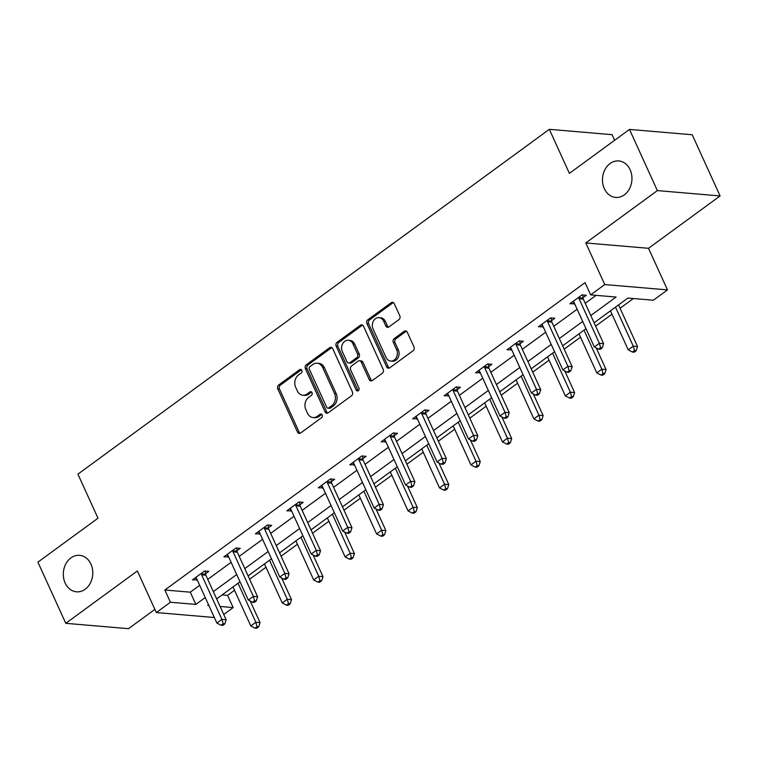 <?xml version="1.0" encoding="UTF-8"?>
<svg xmlns="http://www.w3.org/2000/svg" width="758" height="758" viewBox="0 0 758 758"><rect width="100%" height="100%" fill="white"/><g stroke="black" fill="none" stroke-linecap="round" stroke-linejoin="round"><path stroke-width="1.14" d="M301.845 370.292A1.961 1.582 -85.1 0 0 299.694 369.62L278.669 385.007A2.805 2.255 -85.1 0 0 277.788 388.854L297.487 432.088A2.805 2.255 -85.1 0 0 299.23 433.434A2.805 2.255 -85.1 0 0 300.556 433.045L321.591 417.658A1.961 1.582 -85.1 0 0 320.056 414.294L317.337 416.284A8.982 7.22 -85.1 0 1 313.073 417.554A8.982 7.22 -85.1 0 1 307.502 413.233L305.853 409.633A8.982 7.22 -85.1 0 1 308.686 397.315L311.405 395.325A1.961 1.582 -85.1 0 0 309.88 391.962L307.151 393.952A8.982 7.22 -85.1 0 1 302.887 395.221A8.982 7.22 -85.1 0 1 297.316 390.901L295.677 387.3A8.982 7.22 -85.1 0 1 298.51 374.973L301.229 372.983A1.961 1.582 -85.1 0 0 301.845 370.292M301.447 369.724A1.961 1.582 -85.1 0 0 301.39 369.771L280.365 385.149A2.805 2.255 -85.1 0 0 279.475 388.996L299.183 432.231A2.805 2.255 -85.1 0 0 300.092 433.301M321.809 414.399A1.961 1.582 -85.1 0 0 321.752 414.446L319.033 416.436L317.337 416.284M311.633 392.066A1.961 1.582 -85.1 0 0 311.576 392.104L308.847 394.094L307.151 393.952M604.315 188.619A18.306 14.715 -85.1 0 0 615.657 197.421A18.306 14.715 -85.1 0 0 629.51 188.714A18.306 14.715 -85.1 0 0 630.125 169.745A18.306 14.715 -85.1 0 0 618.774 160.942A18.306 14.715 -85.1 0 0 604.931 169.65A18.306 14.715 -85.1 0 0 604.315 188.619M65.15 582.997A18.306 14.715 -85.1 0 0 76.492 591.808A18.306 14.715 -85.1 0 0 90.344 583.091A18.306 14.715 -85.1 0 0 90.96 564.123A18.306 14.715 -85.1 0 0 79.609 555.32A18.306 14.715 -85.1 0 0 65.766 564.028A18.306 14.715 -85.1 0 0 65.15 582.997M398.897 319.639A2.805 2.255 -85.1 0 0 399.788 315.792L394.255 303.655A2.805 2.255 -85.1 0 0 392.521 302.309A2.805 2.255 -85.1 0 0 391.185 302.707L367.829 319.791A2.805 2.255 -85.1 0 0 366.948 323.638L386.646 366.872A2.805 2.255 -85.1 0 0 388.39 368.217A2.805 2.255 -85.1 0 0 389.726 367.829L413.072 350.746A2.805 2.255 -85.1 0 0 413.963 346.889L407.283 332.241A2.805 2.255 -85.1 0 0 405.539 330.895A2.805 2.255 -85.1 0 0 404.213 331.284L394.217 338.599A2.805 2.255 -85.1 0 0 393.326 342.445L396.642 349.713A7.514 6.036 -85.1 0 1 396.387 357.492A7.514 6.036 -85.1 0 1 390.711 361.073A7.514 6.036 -85.1 0 1 386.049 357.454L373.078 329A7.514 6.036 -85.1 0 1 373.334 321.212A7.514 6.036 -85.1 0 1 379.009 317.64A7.514 6.036 -85.1 0 1 383.671 321.25L385.831 325.997A2.805 2.255 -85.1 0 0 387.575 327.342A2.805 2.255 -85.1 0 0 388.901 326.944L398.897 319.639M629.491 129.419L692.225 134.772L720.1 195.943L657.366 190.599L629.491 129.419L569.4 173.374L549.332 129.324L77.913 474.148L97.99 518.197L37.9 562.152L65.775 623.322L137.359 570.964L156.319 612.559L170.427 602.24L164.856 590.008L585.053 282.639L590.634 294.881L604.742 284.553L667.476 289.897L653.368 300.225L627.927 298.055L594.111 322.794M657.366 190.599L585.792 242.958L604.742 284.553M332.705 348.68A2.805 2.255 -85.1 0 0 330.962 347.335A2.805 2.255 -85.1 0 0 329.635 347.723L306.279 364.806A2.805 2.255 -85.1 0 0 305.389 368.663L325.097 411.897A2.805 2.255 -85.1 0 0 326.84 413.243A2.805 2.255 -85.1 0 0 328.167 412.845L351.522 395.761A2.805 2.255 -85.1 0 0 352.404 391.914L332.705 348.68M337.054 342.303L360.41 325.22A2.805 2.255 -85.1 0 1 361.737 324.822A2.805 2.255 -85.1 0 1 363.48 326.167L383.188 369.402A2.805 2.255 -85.1 0 1 382.297 373.249L372.301 380.563A2.805 2.255 -85.1 0 1 370.975 380.961A2.805 2.255 -85.1 0 1 369.231 379.606L361.244 362.078A2.805 2.255 -85.1 0 0 359.5 360.723A2.805 2.255 -85.1 0 0 358.164 361.121L351.532 365.972A2.805 2.255 -85.1 0 0 350.651 369.819L358.97 388.077A1.961 1.582 -85.1 0 1 356.203 390.105L336.173 346.15A2.805 2.255 -85.1 0 1 337.054 342.303L338.75 342.445L362.106 325.362L360.41 325.22M65.775 623.322L128.509 628.676L154.869 609.394M614.624 140.296L612.066 134.678L549.332 129.324M164.856 590.008L190.286 592.169L199.667 585.309M207.758 579.387L231.124 562.303M239.215 556.381L262.581 539.298M270.672 533.376L294.028 516.283M302.129 510.361L325.485 493.278M333.577 487.356L356.942 470.273M365.034 464.351L388.399 447.267M396.491 441.346L419.847 424.253M427.948 418.331L451.304 401.247M459.395 395.325L482.761 378.242M490.852 372.32L514.218 355.227M522.309 349.305L545.665 332.222M553.766 326.3L577.122 309.217M585.214 303.295L596.091 295.345M205.541 573.74L208.81 571.352L204.565 570.992L192.466 579.842L197.184 579.861M236.998 550.734L240.258 548.347L236.022 547.987L223.923 556.836L228.641 556.855M268.455 527.729L271.715 525.341L267.479 524.981L255.38 533.831L260.089 533.84M299.903 504.714L303.172 502.336L298.936 501.967L286.837 510.816L291.546 510.835M331.36 481.709L334.629 479.321L330.384 478.961L318.284 487.811L323.003 487.83M362.817 458.704L366.076 456.316L361.841 455.956L349.741 464.806L354.46 464.815M394.274 435.698L397.533 433.311L393.298 432.951L381.198 441.8L385.907 441.81M425.721 412.684L428.99 410.296L424.755 409.936L412.655 418.786L417.364 418.804M457.178 389.678L460.447 387.291L456.202 386.931L444.103 395.78L448.821 395.799M488.635 366.673L491.895 364.285L487.659 363.925L475.56 372.775L480.278 372.784M520.092 343.668L523.352 341.28L519.116 340.911L507.017 349.76L511.726 349.779M551.54 320.653L554.809 318.265L550.573 317.905L538.474 326.755L543.183 326.774M582.997 297.648L586.266 295.26L582.021 294.9L569.921 303.75L574.64 303.759M222.132 594.888L227.589 595.352L234.525 590.283M249.628 579.226L265.973 567.268M281.085 556.22L297.43 544.263M312.542 533.215L328.887 521.258M343.99 510.2L360.344 498.252M375.447 487.195L391.791 475.238M406.904 464.19L423.248 452.232M438.361 441.184L454.705 429.227M469.808 418.17L486.162 406.212M501.265 395.164L517.61 383.207M532.722 372.159L549.067 360.202M564.179 349.154L580.524 337.196M595.627 326.139L611.981 314.182M620.072 308.26L633.394 298.519M585.792 242.958L648.516 248.302L720.1 195.943M648.516 248.302L667.476 289.897M227.589 595.352L233.161 607.584L223.752 614.473M590.795 315.527L616.065 297.041L590.634 294.881M170.427 602.24L195.858 604.41L205.238 597.541M213.339 591.619L236.695 574.536M244.796 568.614L268.152 551.53M276.244 545.608L299.609 528.525M307.701 522.603L331.056 505.51M339.158 499.588L362.514 482.505M370.615 476.583L393.971 459.5M402.062 453.578L425.428 436.494M433.519 430.572L456.875 413.48M464.976 407.558L488.332 390.474M496.433 384.552L519.789 367.469M527.881 361.547L551.246 344.454M559.338 338.532L582.694 321.449M214.343 617.514L156.319 612.559M208.554 604.818L207.73 605.415L208.876 605.519M220.104 606.476L233.161 607.584M586.01 328.716L562.654 345.809M554.553 351.731L531.197 368.814M523.105 374.736L499.74 391.82M491.648 397.742L468.292 414.834M460.191 420.756L436.835 437.84M428.734 443.762L405.378 460.845M397.287 466.767L373.921 483.85M365.83 489.772L342.474 506.865M334.373 512.787L311.017 529.87M302.916 535.792L279.56 552.876M271.468 558.798L248.103 575.881M240.011 581.803L216.655 598.896M190.286 592.169L195.858 604.41M196.71 580.202L195.526 577.605M228.167 557.196L226.983 554.6M259.615 534.191L258.431 531.595M291.072 511.176L289.888 508.58M322.529 488.171L321.345 485.575M353.986 465.166L352.802 462.57M385.434 442.16L384.249 439.564M416.891 419.146L415.706 416.549M448.348 396.14L447.163 393.544M479.805 373.135L478.62 370.539M511.252 350.13L510.068 347.534M542.709 327.115L541.525 324.519M574.166 304.11L572.982 301.513M302.887 395.221L304.583 395.363A8.982 7.22 -85.1 0 0 308.847 394.094M313.073 417.554L314.769 417.696A8.982 7.22 -85.1 0 0 319.033 416.436M331.796 347.609A2.805 2.255 -85.1 0 0 331.331 347.875L307.975 364.958A2.805 2.255 -85.1 0 0 307.085 368.805L326.793 412.039A2.805 2.255 -85.1 0 0 327.702 413.11M309.984 366.578A1.961 1.582 -85.1 0 0 309.368 369.279L326.66 407.226A1.961 1.582 -85.1 0 0 328.811 407.889L331.682 405.795A8.982 7.22 -85.1 0 0 334.515 393.478L322.69 367.535A8.982 7.22 -85.1 0 0 317.119 363.215A8.982 7.22 -85.1 0 0 312.855 364.484L309.984 366.578M327.882 408.174L329.578 408.316A1.961 1.582 -85.1 0 0 330.507 408.041L328.811 407.889M317.119 363.215L318.815 363.357A8.982 7.22 -85.1 0 1 324.386 367.677L336.211 393.62A8.982 7.22 -85.1 0 1 333.378 405.937L330.507 408.041M359.5 360.723L361.196 360.874A2.805 2.255 -85.1 0 1 362.94 362.22L370.927 379.758A2.805 2.255 -85.1 0 0 371.837 380.829M338.75 342.445A2.805 2.255 -85.1 0 0 337.869 346.292L357.899 390.247A1.961 1.582 -85.1 0 0 358.288 390.815M352.953 343.886A7.514 6.036 -85.1 0 0 348.292 340.266A7.514 6.036 -85.1 0 0 342.616 343.848A7.514 6.036 -85.1 0 0 342.36 351.627L346.927 361.651A2.805 2.255 -85.1 0 0 348.671 363.006A2.805 2.255 -85.1 0 0 350.006 362.608L356.63 357.757A2.805 2.255 -85.1 0 0 357.52 353.91L352.953 343.886L354.64 344.028A7.514 6.036 -85.1 0 0 349.988 340.418L348.292 340.266M348.671 363.006L350.367 363.148A2.805 2.255 -85.1 0 0 351.703 362.75L350.006 362.608M354.64 344.028L359.216 354.052A2.805 2.255 -85.1 0 1 358.326 357.909L351.703 362.75M379.009 317.64L380.706 317.782A7.514 6.036 -85.1 0 1 385.367 321.392L387.528 326.139A2.805 2.255 -85.1 0 0 388.437 327.21M390.711 361.073L392.407 361.215A7.514 6.036 -85.1 0 0 398.083 357.643A7.514 6.036 -85.1 0 0 398.338 349.855L396.642 349.713M406.373 331.17A2.805 2.255 -85.1 0 0 405.909 331.435L395.913 338.741A2.805 2.255 -85.1 0 0 395.022 342.588L398.338 349.855M393.345 302.584A2.805 2.255 -85.1 0 0 392.881 302.849L369.525 319.933A2.805 2.255 -85.1 0 0 368.644 323.78L388.342 367.014A2.805 2.255 -85.1 0 0 389.252 368.085M233 586.938L250.784 625.956L255.825 622.271L260.06 622.631L250.216 601.037M257.038 626.667L255.02 628.145L256.716 628.287L258.724 626.809L257.038 626.667L255.825 622.271L238.04 583.253M255.02 628.145L250.784 625.956M260.06 622.631L258.724 626.809M201.306 573.38L201.353 573.825A2.861 2.302 -85.1 0 0 201.619 574.848L221.914 619.381L216.873 623.067L196.578 578.534A2.861 2.302 -85.1 0 0 196.019 577.729L195.735 577.454M205.276 571.058L205.589 574.185A2.861 2.302 -85.1 0 0 205.854 575.208L226.149 619.741L221.914 619.381L223.127 623.777L221.109 625.255L222.805 625.397L224.823 623.919L223.127 623.777M224.823 623.919L226.149 619.741M216.873 623.067L221.109 625.255M264.457 563.924L282.241 602.951L287.282 599.265L291.517 599.625L281.673 578.032M288.485 603.662L286.467 605.14L288.163 605.282L290.181 603.804L288.485 603.662L287.282 599.265L269.497 560.238M286.467 605.14L282.241 602.951M291.517 599.625L290.181 603.804M295.904 540.918L313.689 579.946L318.73 576.26L322.974 576.62L313.13 555.017M319.942 580.656L317.924 582.125L319.62 582.277L321.638 580.799L319.942 580.656L318.73 576.26L300.945 537.232M317.924 582.125L313.689 579.946M322.974 576.62L321.638 580.799M232.763 550.374L232.801 550.82A2.861 2.302 -85.1 0 0 233.076 551.843L253.371 596.375L248.33 600.061L228.035 555.529A2.861 2.302 -85.1 0 0 227.476 554.723L227.192 554.449M236.733 548.043L237.046 551.18A2.861 2.302 -85.1 0 0 237.311 552.203L257.606 596.736L253.371 596.375L254.574 600.772L252.566 602.24L254.262 602.392L256.27 600.914L254.574 600.772M256.27 600.914L257.606 596.736M248.33 600.061L252.566 602.24M264.21 527.369L264.258 527.814A2.861 2.302 -85.1 0 0 264.533 528.828L284.828 573.37L279.787 577.056L259.492 532.514A2.861 2.302 -85.1 0 0 258.923 531.709L258.639 531.443M268.18 525.038L268.493 528.174A2.861 2.302 -85.1 0 0 268.768 529.188L289.063 573.73L284.828 573.37L286.031 577.757L284.013 579.235L285.709 579.377L287.727 577.909L286.031 577.757M287.727 577.909L289.063 573.73M279.787 577.056L284.013 579.235M327.361 517.913L345.146 556.94L350.187 553.245L354.431 553.615L344.587 532.012M351.399 557.642L349.381 559.12L351.077 559.262L353.095 557.793L351.399 557.642L350.187 553.245L332.402 514.227M349.381 559.12L345.146 556.94M354.431 553.615L353.095 557.793M358.818 494.908L376.603 533.926L381.644 530.24L385.879 530.6L376.034 509.006M382.856 534.636L380.838 536.114L382.534 536.257L384.543 534.778L382.856 534.636L381.644 530.24L363.859 491.212M380.838 536.114L376.603 533.926M385.879 530.6L384.543 534.778M390.275 471.893L408.06 510.92L413.101 507.235L417.336 507.595L407.491 486.001M414.304 511.631L412.286 513.1L413.982 513.251L416 511.773L414.304 511.631L413.101 507.235L395.316 468.207M412.286 513.1L408.06 510.92M417.336 507.595L416 511.773M295.667 504.354L295.715 504.8A2.861 2.302 -85.1 0 0 295.98 505.823L316.276 550.355L311.235 554.041L290.939 509.509A2.861 2.302 -85.1 0 0 290.38 508.703L290.096 508.429M299.637 502.033L299.95 505.169A2.861 2.302 -85.1 0 0 300.225 506.183L320.52 550.715L316.276 550.355L317.488 554.752L315.47 556.23L317.166 556.372L319.184 554.894L317.488 554.752M319.184 554.894L320.52 550.715M311.235 554.041L315.47 556.23M327.124 481.349L327.172 481.794A2.861 2.302 -85.1 0 0 327.437 482.818L347.733 527.35L342.692 531.036L322.396 486.503A2.861 2.302 -85.1 0 0 321.837 485.698L321.553 485.423M331.094 479.018L331.407 482.154A2.861 2.302 -85.1 0 0 331.672 483.178L351.968 527.71L347.733 527.35L348.945 531.746L346.927 533.225L348.623 533.367L350.641 531.889L348.945 531.746M350.641 531.889L351.968 527.71M342.692 531.036L346.927 533.225M358.581 458.344L358.619 458.789A2.861 2.302 -85.1 0 0 358.894 459.812L379.19 504.345L374.149 508.031L353.853 463.498A2.861 2.302 -85.1 0 0 353.294 462.693L353.01 462.418M362.551 456.013L362.864 459.149A2.861 2.302 -85.1 0 0 363.129 460.172L383.425 504.705L379.19 504.345L380.393 508.741L378.384 510.21L380.08 510.361L382.089 508.883L380.393 508.741M382.089 508.883L383.425 504.705M374.149 508.031L378.384 510.21M421.723 448.888L439.507 487.915L444.548 484.229L448.793 484.589L438.948 462.986M445.761 488.626L443.743 490.094L445.439 490.236L447.457 488.768L445.761 488.626L444.548 484.229L426.763 445.202M443.743 490.094L439.507 487.915M448.793 484.589L447.457 488.768M390.029 435.338L390.076 435.784A2.861 2.302 -85.1 0 0 390.351 436.798L410.647 481.33L405.606 485.025L385.31 440.483A2.861 2.302 -85.1 0 0 384.742 439.678L384.458 439.413M393.999 433.007L394.312 436.144A2.861 2.302 -85.1 0 0 394.586 437.158L414.882 481.7L410.647 481.33L411.85 485.726L409.832 487.205L411.528 487.347L413.546 485.878L411.85 485.726M413.546 485.878L414.882 481.7M405.606 485.025L409.832 487.205M453.18 425.882L470.964 464.9L476.005 461.215L480.25 461.575L470.405 439.981M477.218 465.611L475.2 467.089L476.896 467.231L478.914 465.763L477.218 465.611L476.005 461.215L458.22 422.197M475.2 467.089L470.964 464.9M480.25 461.575L478.914 465.763M421.486 412.324L421.533 412.769A2.861 2.302 -85.1 0 0 421.799 413.792L442.094 458.325L437.053 462.01L416.758 417.478A2.861 2.302 -85.1 0 0 416.199 416.673L415.915 416.398M425.456 410.002L425.769 413.129A2.861 2.302 -85.1 0 0 426.043 414.152L446.339 458.685L442.094 458.325L443.307 462.721L441.289 464.199L442.985 464.341L445.003 462.863L443.307 462.721M445.003 462.863L446.339 458.685M437.053 462.01L441.289 464.199M484.637 402.877L502.421 441.895L507.462 438.209L511.697 438.569L501.853 416.976M508.675 442.606L506.657 444.084L508.353 444.226L510.361 442.748L508.675 442.606L507.462 438.209L489.677 399.182M506.657 444.084L502.421 441.895M511.697 438.569L510.361 442.748M452.943 389.318L452.99 389.764A2.861 2.302 -85.1 0 0 453.256 390.787L473.551 435.319L468.51 439.005L448.215 394.473A2.861 2.302 -85.1 0 0 447.656 393.667L447.372 393.393M456.913 386.987L457.226 390.124A2.861 2.302 -85.1 0 0 457.491 391.147L477.786 435.679L473.551 435.319L474.764 439.716L472.746 441.184L474.442 441.336L476.46 439.858L474.764 439.716M476.46 439.858L477.786 435.679M468.51 439.005L472.746 441.184M516.094 379.862L533.878 418.89L538.919 415.204L543.154 415.564L533.31 393.961M540.122 419.6L538.104 421.069L539.8 421.221L541.818 419.743L540.122 419.6L538.919 415.204L521.134 376.176M538.104 421.069L533.878 418.89M543.154 415.564L541.818 419.743M484.4 366.313L484.438 366.758A2.861 2.302 -85.1 0 0 484.713 367.772L505.008 412.314L499.967 416L479.672 371.467A2.861 2.302 -85.1 0 0 479.113 370.653L478.829 370.387M488.37 363.982L488.683 367.118A2.861 2.302 -85.1 0 0 488.948 368.142L509.243 412.674L505.008 412.314L506.211 416.711L504.203 418.179L505.899 418.321L507.907 416.853L506.211 416.711M507.907 416.853L509.243 412.674M499.967 416L504.203 418.179M547.541 356.857L565.326 395.884L570.367 392.199L574.611 392.559L564.767 370.956M571.579 396.586L569.561 398.064L571.257 398.206L573.275 396.737L571.579 396.586L570.367 392.199L552.582 353.171M569.561 398.064L565.326 395.884M574.611 392.559L573.275 396.737M515.847 343.298L515.895 343.744A2.861 2.302 -85.1 0 0 516.17 344.767L536.465 389.299L531.424 392.985L511.129 348.453A2.861 2.302 -85.1 0 0 510.56 347.647L510.276 347.372M519.817 340.977L520.13 344.113A2.861 2.302 -85.1 0 0 520.405 345.127L540.7 389.659L536.465 389.299L537.668 393.696L535.65 395.174L537.346 395.316L539.364 393.847L537.668 393.696M539.364 393.847L540.7 389.659M531.424 392.985L535.65 395.174M578.998 333.852L596.783 372.87L601.824 369.184L606.068 369.544L596.224 347.95M603.036 373.58L601.018 375.058L602.714 375.201L604.732 373.722L603.036 373.58L601.824 369.184L584.039 330.166M601.018 375.058L596.783 372.87M606.068 369.544L604.732 373.722M547.304 320.293L547.352 320.738A2.861 2.302 -85.1 0 0 547.617 321.762L567.913 366.294L562.872 369.98L542.576 325.447A2.861 2.302 -85.1 0 0 542.017 324.642L541.733 324.367M551.274 317.972L551.587 321.098A2.861 2.302 -85.1 0 0 551.862 322.122L572.157 366.654L567.913 366.294L569.125 370.69L567.107 372.169L568.803 372.311L570.821 370.833L569.125 370.69M570.821 370.833L572.157 366.654M562.872 369.98L567.107 372.169M610.455 310.837L628.24 349.864L633.281 346.179L637.516 346.539L618.547 304.915M634.493 350.575L632.475 352.053L634.171 352.195L636.18 350.717L634.493 350.575L633.281 346.179L615.496 307.151M632.475 352.053L628.24 349.864M637.516 346.539L636.18 350.717M578.761 297.288L578.809 297.733A2.861 2.302 -85.1 0 0 579.074 298.756L599.37 343.289L594.329 346.974L574.033 302.442A2.861 2.302 -85.1 0 0 573.474 301.637L573.19 301.362M582.731 294.957L583.044 298.093A2.861 2.302 -85.1 0 0 583.309 299.116L603.605 343.649L599.37 343.289L600.582 347.685L598.564 349.154L600.26 349.305L602.278 347.827L600.582 347.685M602.278 347.827L603.605 343.649M594.329 346.974L598.564 349.154M301.39 369.771L299.694 369.62M321.752 414.446L320.056 414.294M311.576 392.104L309.88 391.962M299.183 432.231L297.487 432.088M279.475 388.996L277.788 388.854M280.365 385.149L278.669 385.007M326.793 412.039L325.097 411.897M307.085 368.805L305.389 368.663M307.975 364.958L306.279 364.806M331.331 347.875L329.635 347.723M333.378 405.937L331.682 405.795M336.211 393.62L334.515 393.478M324.386 367.677L322.69 367.535M370.927 379.758L369.231 379.606M362.94 362.22L361.244 362.078M357.899 390.247L356.203 390.105M337.869 346.292L336.173 346.15M358.326 357.909L356.63 357.757M359.216 354.052L357.52 353.91M387.528 326.139L385.831 325.997M385.367 321.392L383.671 321.25M395.022 342.588L393.326 342.445M395.913 338.741L394.217 338.599M405.909 331.435L404.213 331.284M388.342 367.014L386.646 366.872M368.644 323.78L366.948 323.638M369.525 319.933L367.829 319.791M392.881 302.849L391.185 302.707M201.353 573.825L205.589 574.185M201.619 574.848L205.854 575.208M232.801 550.82L237.046 551.18M233.076 551.843L237.311 552.203M264.258 527.814L268.493 528.174M264.533 528.828L268.768 529.188M295.715 504.8L299.95 505.169M295.98 505.823L300.225 506.183M327.172 481.794L331.407 482.154M327.437 482.818L331.672 483.178M358.619 458.789L362.864 459.149M358.894 459.812L363.129 460.172M390.076 435.784L394.312 436.144M390.351 436.798L394.586 437.158M421.533 412.769L425.769 413.129M421.799 413.792L426.043 414.152M452.99 389.764L457.226 390.124M453.256 390.787L457.491 391.147M484.438 366.758L488.683 367.118M484.713 367.772L488.948 368.142M515.895 343.744L520.13 344.113M516.17 344.767L520.405 345.127M547.352 320.738L551.587 321.098M547.617 321.762L551.862 322.122M578.809 297.733L583.044 298.093M579.074 298.756L583.309 299.116"/></g></svg>
